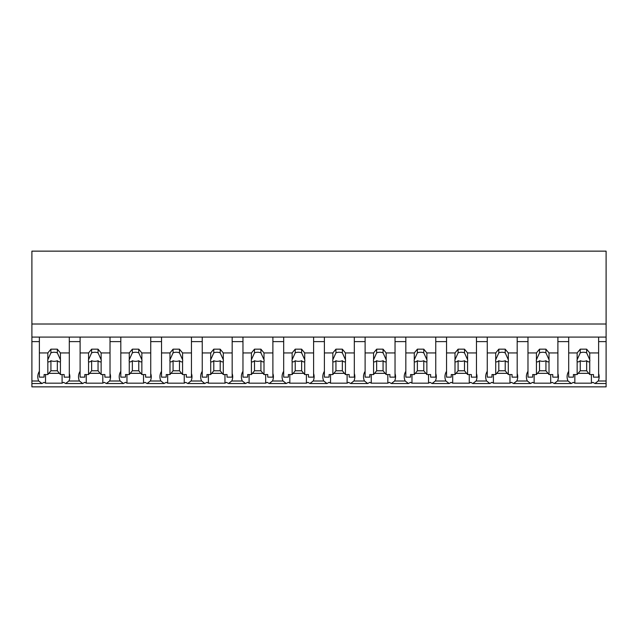 <?xml version="1.0" encoding="UTF-8"?>
<svg xmlns="http://www.w3.org/2000/svg" width="638" height="638" viewBox="0 0 638 638"><rect width="100%" height="100%" fill="white"/><g stroke="black" fill="none" stroke-linecap="round" stroke-linejoin="round"><path stroke-width="0.96" d="M606.1 337.079L606.1 386.859L31.9 386.859L31.9 341.609L39.381 341.609L39.381 337.079L606.1 337.079L606.1 324.008L31.9 324.008L31.9 341.609M606.1 324.008L606.1 251.141L31.9 251.141L31.9 324.008M606.1 381.006L598.197 381.006L594.935 383.51L592.846 382.329A19.371 13.693 -0 0 1 591.402 383.175L574.838 383.175A19.371 13.693 -0 0 1 573.403 382.329L571.313 383.51L554.215 383.51L552.133 382.329A19.371 13.693 -0 0 1 550.69 383.175L534.126 383.175A19.371 13.693 -0 0 1 532.682 382.329L530.593 383.51L513.502 383.51L511.413 382.329A19.371 13.693 -0 0 1 509.969 383.175L493.405 383.175A19.371 13.693 -0 0 1 491.97 382.329L489.88 383.51L472.782 383.51L470.7 382.329A19.371 13.693 -0 0 1 469.257 383.175L452.693 383.175A19.371 13.693 -0 0 1 451.249 382.329L449.16 383.51L432.07 383.51L429.98 382.329A19.371 13.693 -0 0 1 428.537 383.175L411.973 383.175A19.371 13.693 -0 0 1 410.529 382.329L408.448 383.51L391.349 383.51L389.268 382.329A19.371 13.693 -0 0 1 387.824 383.175L371.26 383.175A19.371 13.693 -0 0 1 369.817 382.329L367.727 383.51L350.637 383.51L348.547 382.329A19.371 13.693 -0 0 1 347.104 383.175L330.54 383.175A19.371 13.693 -0 0 1 329.096 382.329L327.015 383.51L309.916 383.51L307.835 382.329A19.371 13.693 -0 0 1 306.392 383.175L289.827 383.175A19.371 13.693 -0 0 1 288.384 382.329L286.295 383.51L269.204 383.51L267.115 382.329A19.371 13.693 -0 0 1 265.671 383.175L249.107 383.175A19.371 13.693 -0 0 1 247.664 382.329L245.582 383.51L228.484 383.51L226.402 382.329A19.371 13.693 -0 0 1 224.959 383.175L208.395 383.175A19.371 13.693 -0 0 1 206.951 382.329L204.862 383.51L187.771 383.51L185.682 382.329A19.371 13.693 -0 0 1 184.238 383.175L167.674 383.175A19.371 13.693 -0 0 1 166.231 382.329L164.149 383.51L147.051 383.51L144.962 382.329A19.371 13.693 -0 0 1 143.526 383.175L126.962 383.175A19.371 13.693 -0 0 1 125.519 382.329L123.429 383.51L106.339 383.51L104.249 382.329A19.371 13.693 -0 0 1 102.806 383.175L86.242 383.175A19.371 13.693 -0 0 1 84.798 382.329L82.717 383.51L65.618 383.51L63.529 382.329A19.371 13.693 -0 0 1 62.093 383.175L45.529 383.175A19.371 13.693 -0 0 1 44.086 382.329L41.996 383.51L31.9 383.51M39.381 371.292A19.371 13.693 180 0 0 37.778 376.747A19.371 13.693 180 0 0 38.735 381.006L41.996 383.51M31.9 337.079L39.381 337.079L39.381 352.942L47.834 352.942L50.92 349.169L57.332 349.169L60.419 352.942L69.303 352.942L69.303 337.079L69.303 341.609L80.101 341.609L80.101 337.079L80.101 352.942L88.554 352.942L91.641 349.169L98.053 349.169L101.139 352.942L110.023 352.942L110.023 337.079L110.023 341.609L120.813 341.609L120.813 337.079L120.813 352.942L129.267 352.942L132.353 349.169L138.765 349.169L141.851 352.942L150.735 352.942L150.735 337.079L150.735 341.609L161.534 341.609L161.534 337.079L161.534 352.942L169.987 352.942L173.073 349.169L179.485 349.169L182.572 352.942L191.456 352.942L191.456 337.079L191.456 341.609L202.246 341.609L202.246 337.079L202.246 352.942L210.707 352.942L213.786 349.169L220.198 349.169L223.284 352.942L232.168 352.942L232.168 337.079L232.168 341.609L242.966 341.609L242.966 337.079L242.966 352.942L251.42 352.942L254.506 349.169L260.918 349.169L264.004 352.942L272.889 352.942L272.889 337.079L272.889 341.609L283.679 341.609L283.679 337.079L283.679 352.942L292.14 352.942L295.219 349.169L301.63 349.169L304.717 352.942L313.601 352.942L313.601 337.079L313.601 341.609L324.399 341.609L324.399 337.079L324.399 352.942L332.853 352.942L335.939 349.169L342.351 349.169L345.437 352.942L354.321 352.942L354.321 337.079L354.321 341.609L365.111 341.609L365.111 337.079L365.111 352.942L373.573 352.942L376.651 349.169L383.071 349.169L386.149 352.942L395.034 352.942L395.034 337.079L395.034 341.609L405.832 341.609L405.832 337.079L405.832 352.942L414.285 352.942L417.372 349.169L423.784 349.169L426.87 352.942L435.754 352.942L435.754 337.079L435.754 341.609L446.544 341.609L446.544 337.079L446.544 352.942L455.006 352.942L458.092 349.169L464.504 349.169L467.582 352.942L476.466 352.942L476.466 337.079L476.466 341.609L487.265 341.609L487.265 337.079L487.265 352.942L495.718 352.942L498.804 349.169L505.216 349.169L508.303 352.942L517.187 352.942L517.187 337.079L517.187 341.609L527.977 341.609L527.977 337.079L527.977 352.942L536.438 352.942L539.525 349.169L545.937 349.169L549.015 352.942L557.899 352.942L557.899 337.079L557.899 341.609L568.697 341.609L568.697 337.079L568.697 352.942L577.151 352.942L580.237 349.169L586.649 349.169L589.735 352.942L598.619 352.942L598.619 337.079L598.619 341.609L606.1 341.609M45.529 374.554L45.529 383.175M62.093 374.554L62.093 383.175M48.823 373.35L59.43 373.35M80.101 371.292A19.371 13.693 180 0 0 78.498 376.747A19.371 13.693 180 0 0 79.455 381.006L68.88 381.006A19.371 13.693 180 0 0 69.837 376.747A19.371 13.693 180 0 0 69.303 373.557M68.88 381.006L65.618 383.51M598.197 381.006A19.371 13.693 180 0 0 599.154 376.747A19.371 13.693 180 0 0 598.619 373.557M568.697 371.292A19.371 13.693 180 0 0 567.094 376.747A19.371 13.693 180 0 0 568.051 381.006L571.313 383.51M574.838 374.554L574.838 383.175M591.402 374.554L591.402 383.175M578.14 373.35L588.746 373.35M568.051 381.006L557.476 381.006A19.371 13.693 180 0 0 558.433 376.747A19.371 13.693 180 0 0 557.899 373.557M79.455 381.006L82.717 383.51M86.242 374.554L86.242 383.175M102.806 374.554L102.806 383.175M89.543 373.35L100.15 373.35M120.813 371.292A19.371 13.693 180 0 0 119.21 376.747A19.371 13.693 180 0 0 120.167 381.006L109.592 381.006A19.371 13.693 180 0 0 110.557 376.747A19.371 13.693 180 0 0 110.023 373.557M109.592 381.006L106.339 383.51M120.167 381.006L123.429 383.51M126.962 374.554L126.962 383.175M143.526 374.554L143.526 383.175M130.256 373.35L140.862 373.35M161.534 371.292A19.371 13.693 180 0 0 159.931 376.747A19.371 13.693 180 0 0 160.888 381.006L150.313 381.006A19.371 13.693 180 0 0 151.27 376.747A19.371 13.693 180 0 0 150.735 373.557M150.313 381.006L147.051 383.51M160.888 381.006L164.149 383.51M167.674 374.554L167.674 383.175M184.238 374.554L184.238 383.175M170.976 373.35L181.583 373.35M202.246 371.292A19.371 13.693 180 0 0 200.643 376.747A19.371 13.693 180 0 0 201.608 381.006L191.025 381.006A19.371 13.693 180 0 0 191.99 376.747A19.371 13.693 180 0 0 191.456 373.557M191.025 381.006L187.771 383.51M201.608 381.006L204.862 383.51M208.395 374.554L208.395 383.175M224.959 374.554L224.959 383.175M211.688 373.35L222.295 373.35M242.966 371.292A19.371 13.693 180 0 0 241.363 376.747A19.371 13.693 180 0 0 242.32 381.006L231.746 381.006A19.371 13.693 180 0 0 232.703 376.747A19.371 13.693 180 0 0 232.168 373.557M231.746 381.006L228.484 383.51M242.32 381.006L245.582 383.51M249.107 374.554L249.107 383.175M265.671 374.554L265.671 383.175M252.409 373.35L263.016 373.35M283.679 371.292A19.371 13.693 180 0 0 282.076 376.747A19.371 13.693 180 0 0 283.041 381.006L272.458 381.006A19.371 13.693 180 0 0 273.423 376.747A19.371 13.693 180 0 0 272.889 373.557M272.458 381.006L269.204 383.51M283.041 381.006L286.295 383.51M289.827 374.554L289.827 383.175M306.392 374.554L306.392 383.175M293.121 373.35L303.728 373.35M324.399 371.292A19.371 13.693 180 0 0 322.796 376.747A19.371 13.693 180 0 0 323.753 381.006L313.178 381.006A19.371 13.693 180 0 0 314.135 376.747A19.371 13.693 180 0 0 313.601 373.557M313.178 381.006L309.916 383.51M323.753 381.006L327.015 383.51M330.54 374.554L330.54 383.175M347.104 374.554L347.104 383.175M333.841 373.35L344.448 373.35M365.111 371.292A19.371 13.693 180 0 0 363.508 376.747A19.371 13.693 180 0 0 364.473 381.006L353.891 381.006A19.371 13.693 180 0 0 354.856 376.747A19.371 13.693 180 0 0 354.321 373.557M353.891 381.006L350.637 383.51M364.473 381.006L367.727 383.51M371.26 374.554L371.26 383.175M387.824 374.554L387.824 383.175M374.554 373.35L385.169 373.35M405.832 371.292A19.371 13.693 180 0 0 404.229 376.747A19.371 13.693 180 0 0 405.186 381.006L394.611 381.006A19.371 13.693 180 0 0 395.568 376.747A19.371 13.693 180 0 0 395.034 373.557M394.611 381.006L391.349 383.51M405.186 381.006L408.448 383.51M411.973 374.554L411.973 383.175M428.537 374.554L428.537 383.175M415.274 373.35L425.881 373.35M446.544 371.292A19.371 13.693 180 0 0 444.941 376.747A19.371 13.693 180 0 0 445.906 381.006L435.323 381.006A19.371 13.693 180 0 0 436.288 376.747A19.371 13.693 180 0 0 435.754 373.557M435.323 381.006L432.07 383.51M445.906 381.006L449.16 383.51M452.693 374.554L452.693 383.175M469.257 374.554L469.257 383.175M455.987 373.35L466.601 373.35M487.265 371.292A19.371 13.693 180 0 0 485.662 376.747A19.371 13.693 180 0 0 486.619 381.006L476.044 381.006A19.371 13.693 180 0 0 477.001 376.747A19.371 13.693 180 0 0 476.466 373.557M476.044 381.006L472.782 383.51M486.619 381.006L489.88 383.51M493.405 374.554L493.405 383.175M509.969 374.554L509.969 383.175M496.707 373.35L507.314 373.35M527.977 371.292A19.371 13.693 180 0 0 526.374 376.747A19.371 13.693 180 0 0 527.339 381.006L516.764 381.006A19.371 13.693 180 0 0 517.721 376.747A19.371 13.693 180 0 0 517.187 373.557M516.764 381.006L513.502 383.51M527.339 381.006L530.593 383.51M534.126 374.554L534.126 383.175M550.69 374.554L550.69 383.175M537.427 373.35L548.034 373.35M557.476 381.006L554.215 383.51M60.419 352.942L60.419 359.696A6.412 4.538 180 0 1 60.538 360.574A6.412 4.538 180 0 1 60.419 361.451L60.419 374.554L64.175 374.554L64.175 377.13L69.303 377.13L69.303 352.942M47.834 352.942L47.834 359.696A6.412 4.538 180 0 0 47.714 360.574A6.412 4.538 180 0 0 47.834 361.451L47.834 374.554L44.086 374.554L44.086 377.13L39.381 377.13L39.381 352.942M47.834 359.696L50.92 352.87A6.412 4.538 0 0 1 57.332 352.87L57.332 349.169M50.92 349.169L50.92 352.87M60.419 359.696L57.332 352.87M60.419 361.451C59.717 362.209 58.688 361.969 57.332 360.725L57.332 370.782L60.419 374.554M47.834 374.554L50.92 370.782L57.332 370.782M47.834 361.451C48.544 362.209 49.573 361.969 50.92 360.725A6.412 4.538 180 0 0 57.332 360.725M50.92 360.725L50.92 370.782M101.139 352.942L101.139 359.696A6.412 4.538 180 0 1 101.259 360.574A6.412 4.538 180 0 1 101.139 361.451L101.139 374.554L104.887 374.554L104.887 377.13L110.023 377.13L110.023 352.942M88.554 352.942L88.554 359.696A6.412 4.538 180 0 0 88.435 360.574A6.412 4.538 180 0 0 88.554 361.451L88.554 374.554L84.798 374.554L84.798 377.13L80.101 377.13L80.101 352.942M88.554 359.696L91.641 352.87A6.412 4.538 0 0 1 98.053 352.87L98.053 349.169M91.641 349.169L91.641 352.87M101.139 359.696L98.053 352.87M101.139 361.451C100.429 362.209 99.4 361.969 98.053 360.725L98.053 370.782L101.139 374.554M88.554 374.554L91.641 370.782L98.053 370.782M88.554 361.451C89.264 362.209 90.285 361.969 91.641 360.725A6.412 4.538 180 0 0 98.053 360.725M91.641 360.725L91.641 370.782M141.851 352.942L141.851 359.696A6.412 4.538 180 0 1 141.971 360.574A6.412 4.538 180 0 1 141.851 361.451L141.851 374.554L145.608 374.554L145.608 377.13L150.735 377.13L150.735 352.942M129.267 352.942L129.267 359.696A6.412 4.538 180 0 0 129.147 360.574A6.412 4.538 180 0 0 129.267 361.451L129.267 374.554L125.519 374.554L125.519 377.13L120.813 377.13L120.813 352.942M129.267 359.696L132.353 352.87A6.412 4.538 0 0 1 138.765 352.87L138.765 349.169M132.353 349.169L132.353 352.87M141.851 359.696L138.765 352.87M141.851 361.451C141.15 362.209 140.121 361.969 138.765 360.725L138.765 370.782L141.851 374.554M129.267 374.554L132.353 370.782L138.765 370.782M129.267 361.451C129.977 362.209 131.005 361.969 132.353 360.725A6.412 4.538 180 0 0 138.765 360.725M132.353 360.725L132.353 370.782M182.572 352.942L182.572 359.696A6.412 4.538 180 0 1 182.691 360.574A6.412 4.538 180 0 1 182.572 361.451L182.572 374.554L186.32 374.554L186.32 377.13L191.456 377.13L191.456 352.942M169.987 352.942L169.987 359.696A6.412 4.538 180 0 0 169.868 360.574A6.412 4.538 180 0 0 169.987 361.451L169.987 374.554L166.231 374.554L166.231 377.13L161.534 377.13L161.534 352.942M169.987 359.696L173.073 352.87A6.412 4.538 0 0 1 179.485 352.87L179.485 349.169M173.073 349.169L173.073 352.87M182.572 359.696L179.485 352.87M182.572 361.451C181.862 362.209 180.833 361.969 179.485 360.725L179.485 370.782L182.572 374.554M169.987 374.554L173.073 370.782L179.485 370.782M169.987 361.451C170.697 362.209 171.726 361.969 173.073 360.725A6.412 4.538 180 0 0 179.485 360.725M173.073 360.725L173.073 370.782M223.284 352.942L223.284 359.696A6.412 4.538 180 0 1 223.404 360.574A6.412 4.538 180 0 1 223.284 361.451L223.284 374.554L227.04 374.554L227.04 377.13L232.168 377.13L232.168 352.942M210.707 352.942L210.707 359.696A6.412 4.538 180 0 0 210.58 360.574A6.412 4.538 180 0 0 210.707 361.451L210.707 374.554L206.951 374.554L206.951 377.13L202.246 377.13L202.246 352.942M210.707 359.696L213.786 352.87A6.412 4.538 0 0 1 220.198 352.87L220.198 349.169M213.786 349.169L213.786 352.87M223.284 359.696L220.198 352.87M223.284 361.451C222.582 362.209 221.553 361.969 220.198 360.725L220.198 370.782L223.284 374.554M210.707 374.554L213.786 370.782L220.198 370.782M210.707 361.451C211.409 362.209 212.438 361.969 213.786 360.725A6.412 4.538 180 0 0 220.198 360.725M213.786 360.725L213.786 370.782M264.004 352.942L264.004 359.696A6.412 4.538 180 0 1 264.124 360.574A6.412 4.538 180 0 1 264.004 361.451L264.004 374.554L267.761 374.554L267.761 377.13L272.889 377.13L272.889 352.942M251.42 352.942L251.42 359.696A6.412 4.538 180 0 0 251.3 360.574A6.412 4.538 180 0 0 251.42 361.451L251.42 374.554L247.664 374.554L247.664 377.13L242.966 377.13L242.966 352.942M251.42 359.696L254.506 352.87A6.412 4.538 0 0 1 260.918 352.87L260.918 349.169M254.506 349.169L254.506 352.87M264.004 359.696L260.918 352.87M264.004 361.451C263.295 362.209 262.266 361.969 260.918 360.725L260.918 370.782L264.004 374.554M251.42 374.554L254.506 370.782L260.918 370.782M251.42 361.451C252.13 362.209 253.158 361.969 254.506 360.725A6.412 4.538 180 0 0 260.918 360.725M254.506 360.725L254.506 370.782M304.717 352.942L304.717 359.696A6.412 4.538 180 0 1 304.836 360.574A6.412 4.538 180 0 1 304.717 361.451L304.717 374.554L308.473 374.554L308.473 377.13L313.601 377.13L313.601 352.942M292.14 352.942L292.14 359.696A6.412 4.538 180 0 0 292.013 360.574A6.412 4.538 180 0 0 292.14 361.451L292.14 374.554L288.384 374.554L288.384 377.13L283.679 377.13L283.679 352.942M292.14 359.696L295.219 352.87A6.412 4.538 0 0 1 301.63 352.87L301.63 349.169M295.219 349.169L295.219 352.87M304.717 359.696L301.63 352.87M304.717 361.451C304.015 362.209 302.986 361.969 301.63 360.725L301.63 370.782L304.717 374.554M292.14 374.554L295.219 370.782L301.63 370.782M292.14 361.451C292.842 362.209 293.871 361.969 295.219 360.725A6.412 4.538 180 0 0 301.63 360.725M295.219 360.725L295.219 370.782M345.437 352.942L345.437 359.696A6.412 4.538 180 0 1 345.557 360.574A6.412 4.538 180 0 1 345.437 361.451L345.437 374.554L349.193 374.554L349.193 377.13L354.321 377.13L354.321 352.942M332.853 352.942L332.853 359.696A6.412 4.538 180 0 0 332.733 360.574A6.412 4.538 180 0 0 332.853 361.451L332.853 374.554L329.096 374.554L329.096 377.13L324.399 377.13L324.399 352.942M332.853 359.696L335.939 352.87A6.412 4.538 0 0 1 342.351 352.87L342.351 349.169M335.939 349.169L335.939 352.87M345.437 359.696L342.351 352.87M345.437 361.451C344.727 362.209 343.707 361.969 342.351 360.725L342.351 370.782L345.437 374.554M332.853 374.554L335.939 370.782L342.351 370.782M332.853 361.451C333.562 362.209 334.591 361.969 335.939 360.725A6.412 4.538 180 0 0 342.351 360.725M335.939 360.725L335.939 370.782M386.149 352.942L386.149 359.696A6.412 4.538 180 0 1 386.277 360.574A6.412 4.538 180 0 1 386.149 361.451L386.149 374.554L389.906 374.554L389.906 377.13L395.034 377.13L395.034 352.942M373.573 352.942L373.573 359.696A6.412 4.538 180 0 0 373.445 360.574A6.412 4.538 180 0 0 373.573 361.451L373.573 374.554L369.817 374.554L369.817 377.13L365.111 377.13L365.111 352.942M373.573 359.696L376.651 352.87A6.412 4.538 0 0 1 383.071 352.87L383.071 349.169M376.651 349.169L376.651 352.87M386.149 359.696L383.071 352.87M386.149 361.451C385.448 362.209 384.419 361.969 383.071 360.725L383.071 370.782L386.149 374.554M373.573 374.554L376.651 370.782L383.071 370.782M373.573 361.451C374.275 362.209 375.303 361.969 376.651 360.725A6.412 4.538 180 0 0 383.071 360.725M376.651 360.725L376.651 370.782M426.87 352.942L426.87 359.696A6.412 4.538 180 0 1 426.989 360.574A6.412 4.538 180 0 1 426.87 361.451L426.87 374.554L430.626 374.554L430.626 377.13L435.754 377.13L435.754 352.942M414.285 352.942L414.285 359.696A6.412 4.538 180 0 0 414.166 360.574A6.412 4.538 180 0 0 414.285 361.451L414.285 374.554L410.529 374.554L410.529 377.13L405.832 377.13L405.832 352.942M414.285 359.696L417.372 352.87A6.412 4.538 0 0 1 423.784 352.87L423.784 349.169M417.372 349.169L417.372 352.87M426.87 359.696L423.784 352.87M426.87 361.451C426.168 362.209 425.139 361.969 423.784 360.725L423.784 370.782L426.87 374.554M414.285 374.554L417.372 370.782L423.784 370.782M414.285 361.451C414.995 362.209 416.024 361.969 417.372 360.725A6.412 4.538 180 0 0 423.784 360.725M417.372 360.725L417.372 370.782M467.582 352.942L467.582 359.696A6.412 4.538 180 0 1 467.71 360.574A6.412 4.538 180 0 1 467.582 361.451L467.582 374.554L471.338 374.554L471.338 377.13L476.466 377.13L476.466 352.942M455.006 352.942L455.006 359.696A6.412 4.538 180 0 0 454.886 360.574A6.412 4.538 180 0 0 455.006 361.451L455.006 374.554L451.249 374.554L451.249 377.13L446.544 377.13L446.544 352.942M455.006 359.696L458.092 352.87A6.412 4.538 0 0 1 464.504 352.87L464.504 349.169M458.092 349.169L458.092 352.87M467.582 359.696L464.504 352.87M467.582 361.451C466.88 362.209 465.852 361.969 464.504 360.725L464.504 370.782L467.582 374.554M455.006 374.554L458.092 370.782L464.504 370.782M455.006 361.451C455.707 362.209 456.736 361.969 458.092 360.725A6.412 4.538 180 0 0 464.504 360.725M458.092 360.725L458.092 370.782M508.303 352.942L508.303 359.696A6.412 4.538 180 0 1 508.422 360.574A6.412 4.538 180 0 1 508.303 361.451L508.303 374.554L512.059 374.554L512.059 377.13L517.187 377.13L517.187 352.942M495.718 352.942L495.718 359.696A6.412 4.538 180 0 0 495.598 360.574A6.412 4.538 180 0 0 495.718 361.451L495.718 374.554L491.962 374.554L491.962 377.13L487.265 377.13L487.265 352.942M495.718 359.696L498.804 352.87A6.412 4.538 0 0 1 505.216 352.87L505.216 349.169M498.804 349.169L498.804 352.87M508.303 359.696L505.216 352.87M508.303 361.451C507.601 362.209 506.572 361.969 505.216 360.725L505.216 370.782L508.303 374.554M495.718 374.554L498.804 370.782L505.216 370.782M495.718 361.451C496.428 362.209 497.457 361.969 498.804 360.725A6.412 4.538 180 0 0 505.216 360.725M498.804 360.725L498.804 370.782M549.015 352.942L549.015 359.696A6.412 4.538 180 0 1 549.143 360.574A6.412 4.538 180 0 1 549.015 361.451L549.015 374.554L552.771 374.554L552.771 377.13L557.899 377.13L557.899 352.942M536.438 352.942L536.438 359.696A6.412 4.538 180 0 0 536.319 360.574A6.412 4.538 180 0 0 536.438 361.451L536.438 374.554L532.682 374.554L532.682 377.13L527.977 377.13L527.977 352.942M536.438 359.696L539.525 352.87A6.412 4.538 0 0 1 545.937 352.87L545.937 349.169M539.525 349.169L539.525 352.87M549.015 359.696L545.937 352.87M549.015 361.451C548.313 362.209 547.284 361.969 545.937 360.725L545.937 370.782L549.015 374.554M536.438 374.554L539.525 370.782L545.937 370.782M536.438 361.451C537.14 362.209 538.169 361.969 539.525 360.725A6.412 4.538 180 0 0 545.937 360.725M539.525 360.725L539.525 370.782M589.735 352.942L589.735 359.696A6.412 4.538 180 0 1 589.855 360.574A6.412 4.538 180 0 1 589.735 361.451L589.735 374.554L593.492 374.554L593.492 377.13L598.619 377.13L598.619 352.942M577.151 352.942L577.151 359.696A6.412 4.538 180 0 0 577.031 360.574A6.412 4.538 180 0 0 577.151 361.451L577.151 374.554L573.395 374.554L573.395 377.13L568.697 377.13L568.697 352.942M577.151 359.696L580.237 352.87A6.412 4.538 0 0 1 586.649 352.87L586.649 349.169M580.237 349.169L580.237 352.87M589.735 359.696L586.649 352.87M589.735 361.451C589.034 362.209 588.005 361.969 586.649 360.725L586.649 370.782L589.735 374.554M577.151 374.554L580.237 370.782L586.649 370.782M577.151 361.451C577.861 362.209 578.889 361.969 580.237 360.725A6.412 4.538 180 0 0 586.649 360.725M580.237 360.725L580.237 370.782M38.735 381.006L31.9 381.006M606.1 383.51L594.935 383.51"/></g></svg>
